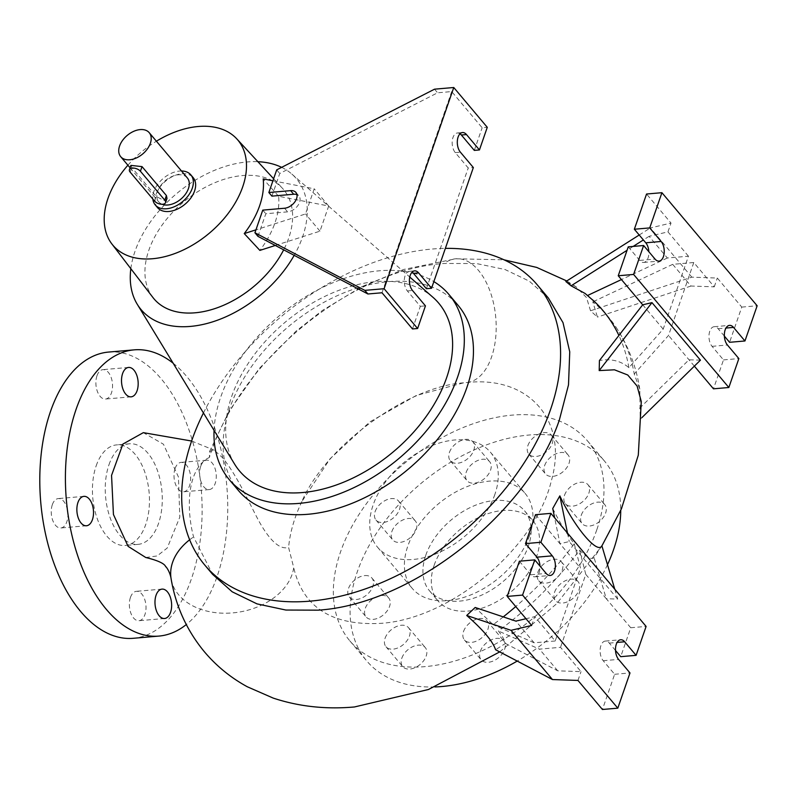 <?xml version="1.0" encoding="UTF-8"?>
<svg xmlns="http://www.w3.org/2000/svg" width="797" height="797" viewBox="0 0 797 797"><rect width="100%" height="100%" fill="white"/><g stroke="black" fill="none" stroke-linecap="round" stroke-linejoin="round"><path stroke-width="0.6" stroke-dasharray="3.98 2.99" d="M145.781 557.511L157.119 555.957L167.221 548.037L179.813 517.094L178.438 476.985L163.455 444.218L143.33 432.651M548.436 298.098L529.248 281.132L505.019 269.516L476.437 263.548L444.308 263.468C350.052 269.426 238.522 361.758 209.382 457.438L209.571 451.471L214.273 450.215L222.373 457.548C236.878 474.952 249.581 503.853 258.915 521.148C270.044 541.093 279.936 549.86 288.594 547.449L293.714 567.584A62.116 44.233 -9.8 0 1 245.157 610.881A62.116 44.233 -9.8 0 1 178.727 594.881A62.116 44.233 -9.8 0 1 171.126 578.941M96.188 465.787A50.47 28.293 -94.9 0 1 116.611 444.895A50.47 28.293 -94.9 0 1 144.456 471.147A50.47 28.293 -94.9 0 1 145.712 524.575A50.47 28.293 -94.9 0 1 125.288 545.467A50.47 28.293 -94.9 0 1 97.443 519.216A50.47 28.293 -94.9 0 1 96.188 465.787M109 464.681A50.47 28.293 -94.9 0 1 129.423 443.79A50.47 28.293 -94.9 0 1 157.268 470.041A50.47 28.293 -94.9 0 1 158.523 523.47A50.47 28.293 -94.9 0 1 138.1 544.361A50.47 28.293 -94.9 0 1 110.255 518.11A50.47 28.293 -94.9 0 1 109 464.681M401.837 658.143A14.754 9.564 139.9 0 1 412.906 646.576A14.754 9.564 139.9 0 1 425.299 647.592A14.754 9.564 139.9 0 1 426.186 656.051A14.754 9.564 139.9 0 1 415.117 667.617A14.754 9.564 139.9 0 1 402.724 666.601A14.754 9.564 139.9 0 1 401.837 658.143M385.081 638.248A14.754 9.564 139.9 0 1 396.149 626.681A14.754 9.564 139.9 0 1 408.532 627.697A14.754 9.564 139.9 0 1 409.419 636.145A14.754 9.564 139.9 0 1 398.361 647.712A14.754 9.564 139.9 0 1 385.967 646.706A14.754 9.564 139.9 0 1 385.081 638.248M480.292 651.378A14.754 9.564 139.9 0 1 491.36 639.812A14.754 9.564 139.9 0 1 503.744 640.828A14.754 9.564 139.9 0 1 504.631 649.286A14.754 9.564 139.9 0 1 493.572 660.852A14.754 9.564 139.9 0 1 481.179 659.836A14.754 9.564 139.9 0 1 480.292 651.378M463.525 631.483A14.754 9.564 139.9 0 1 474.594 619.917A14.754 9.564 139.9 0 1 486.987 620.923A14.754 9.564 139.9 0 1 487.874 629.381A14.754 9.564 139.9 0 1 476.805 640.947A14.754 9.564 139.9 0 1 464.422 639.931A14.754 9.564 139.9 0 1 463.525 631.483M554.612 592.151A14.754 9.564 139.9 0 1 565.681 580.585A14.754 9.564 139.9 0 1 578.074 581.601A14.754 9.564 139.9 0 1 578.961 590.059A14.754 9.564 139.9 0 1 567.892 601.615A14.754 9.564 139.9 0 1 555.509 600.609A14.754 9.564 139.9 0 1 554.612 592.151M537.855 572.256A14.754 9.564 139.9 0 1 548.924 560.689A14.754 9.564 139.9 0 1 561.307 561.696A14.754 9.564 139.9 0 1 562.204 570.154A14.754 9.564 139.9 0 1 551.135 581.72A14.754 9.564 139.9 0 1 538.742 580.704A14.754 9.564 139.9 0 1 537.855 572.256M581.282 515.161A14.754 9.564 139.9 0 1 592.35 503.594A14.754 9.564 139.9 0 1 604.734 504.601A14.754 9.564 139.9 0 1 605.62 513.059A14.754 9.564 139.9 0 1 594.552 524.625A14.754 9.564 139.9 0 1 582.169 523.609A14.754 9.564 139.9 0 1 581.282 515.161M564.515 495.256A14.754 9.564 139.9 0 1 575.583 483.689A14.754 9.564 139.9 0 1 587.977 484.706A14.754 9.564 139.9 0 1 588.863 493.164A14.754 9.564 139.9 0 1 577.795 504.73A14.754 9.564 139.9 0 1 565.402 503.714A14.754 9.564 139.9 0 1 564.515 495.256M544.66 465.498A14.754 9.564 139.9 0 1 555.728 453.931A14.754 9.564 139.9 0 1 568.112 454.948A14.754 9.564 139.9 0 1 568.998 463.396A14.754 9.564 139.9 0 1 557.94 474.962A14.754 9.564 139.9 0 1 545.547 473.956A14.754 9.564 139.9 0 1 544.66 465.498M527.893 445.603A14.754 9.564 139.9 0 1 538.961 434.036A14.754 9.564 139.9 0 1 551.355 435.042A14.754 9.564 139.9 0 1 552.241 443.501A14.754 9.564 139.9 0 1 541.173 455.067A14.754 9.564 139.9 0 1 528.79 454.051A14.754 9.564 139.9 0 1 527.893 445.603M466.205 472.262A14.754 9.564 139.9 0 1 477.273 460.696A14.754 9.564 139.9 0 1 489.667 461.712A14.754 9.564 139.9 0 1 490.553 470.16A14.754 9.564 139.9 0 1 479.485 481.727A14.754 9.564 139.9 0 1 467.092 480.721A14.754 9.564 139.9 0 1 466.205 472.262M449.448 452.367A14.754 9.564 139.9 0 1 460.517 440.801A14.754 9.564 139.9 0 1 472.9 441.807A14.754 9.564 139.9 0 1 473.787 450.265A14.754 9.564 139.9 0 1 462.728 461.832A14.754 9.564 139.9 0 1 450.335 460.815A14.754 9.564 139.9 0 1 449.448 452.367M391.885 531.489A14.754 9.564 139.9 0 1 402.953 519.923A14.754 9.564 139.9 0 1 415.337 520.939A14.754 9.564 139.9 0 1 416.223 529.387A14.754 9.564 139.9 0 1 405.155 540.954A14.754 9.564 139.9 0 1 392.772 539.948A14.754 9.564 139.9 0 1 391.885 531.489M375.118 511.594A14.754 9.564 139.9 0 1 386.186 500.028A14.754 9.564 139.9 0 1 398.58 501.034A14.754 9.564 139.9 0 1 399.466 509.492A14.754 9.564 139.9 0 1 388.398 521.059A14.754 9.564 139.9 0 1 376.005 520.043A14.754 9.564 139.9 0 1 375.118 511.594M381.524 595.489A14.754 9.564 139.9 0 1 388.677 597.929A14.754 9.564 139.9 0 1 387.232 610.801A14.754 9.564 139.9 0 1 373.255 619.379A14.754 9.564 139.9 0 1 366.112 616.938A14.754 9.564 139.9 0 1 367.556 604.076A14.754 9.564 139.9 0 1 381.524 595.489M364.767 575.593A14.754 9.564 139.9 0 1 371.91 578.034A14.754 9.564 139.9 0 1 370.466 590.896A14.754 9.564 139.9 0 1 356.498 599.483A14.754 9.564 139.9 0 1 349.345 597.043A14.754 9.564 139.9 0 1 350.79 584.171A14.754 9.564 139.9 0 1 364.767 575.593M96.975 375.746A14.754 8.269 -94.9 0 1 102.952 369.649A14.754 8.269 -94.9 0 1 111.092 377.32A14.754 8.269 -94.9 0 1 111.45 392.931A14.754 8.269 -94.9 0 1 105.483 399.038A14.754 8.269 -94.9 0 1 97.344 391.367A14.754 8.269 -94.9 0 1 96.975 375.746M175.091 468.497A14.754 8.269 -94.9 0 1 181.058 462.39A14.754 8.269 -94.9 0 1 189.198 470.061A14.754 8.269 -94.9 0 1 189.566 485.682A14.754 8.269 -94.9 0 1 183.599 491.789A14.754 8.269 -94.9 0 1 175.46 484.108A14.754 8.269 -94.9 0 1 175.091 468.497M200.714 466.285A14.754 8.269 -94.9 0 1 206.692 460.178A14.754 8.269 -94.9 0 1 214.831 467.849A14.754 8.269 -94.9 0 1 215.19 483.47A14.754 8.269 -94.9 0 1 209.222 489.577A14.754 8.269 -94.9 0 1 201.083 481.906A14.754 8.269 -94.9 0 1 200.714 466.285M130.449 597.421A14.754 8.269 -94.9 0 1 136.417 591.314A14.754 8.269 -94.9 0 1 144.556 598.995A14.754 8.269 -94.9 0 1 144.924 614.607A14.754 8.269 -94.9 0 1 138.957 620.714A14.754 8.269 -94.9 0 1 130.818 613.042A14.754 8.269 -94.9 0 1 130.449 597.421M52.333 504.68A14.754 8.269 -94.9 0 1 58.301 498.573A14.754 8.269 -94.9 0 1 66.44 506.244A14.754 8.269 -94.9 0 1 66.809 521.866A14.754 8.269 -94.9 0 1 60.841 527.973A14.754 8.269 -94.9 0 1 52.702 520.302A14.754 8.269 -94.9 0 1 52.333 504.68M463.555 382.859C407.785 386.067 324.947 446.619 301.914 501.472L330.068 458.773L369.868 421.882L416.283 395.481L463.555 382.849L467.271 382.48C529.925 375.766 568.669 421.523 551.235 481.199C535.275 548.406 450.205 619.249 380.508 623.364C331.811 625.844 302.88 607.254 293.714 567.584M209.382 457.438L207.031 458.683C185.601 472.721 187.066 512.591 193.581 536.959L212.63 574.378M641.296 401.618L640.21 419.282L639.812 389.354L634.243 374.002A262.213 169.94 -40.1 0 0 616.101 327.298A262.213 169.94 -40.1 0 0 592.809 301.854L597.441 317.086L590.517 310.79L586.562 297.63L576.052 286.8L565.87 281.53M688.449 256.196L667.966 231.877L649.097 236.32L667.368 258.009L688.449 256.196L663.184 329.131L628.903 367.676C620.843 360.822 611.02 358.451 599.424 360.543M628.903 367.676A262.213 169.94 -40.1 0 0 618.9 335.467M592.43 299.712A262.213 169.94 -40.1 0 0 587.479 295.518L585.108 293.475M503.266 616.888A262.213 169.94 139.9 0 1 493.114 624.699L475.161 607.473M552.729 508.526C559.404 521.915 566.587 533.671 574.268 543.793A262.213 169.94 139.9 0 1 515.739 606.557M601.874 545.776L594.064 557.601C591.374 559.873 586.552 557.382 579.598 550.119A262.213 169.94 139.9 0 1 498.444 631.035C502.359 636.106 504.7 640.24 505.457 643.438L495.565 649.734M130.897 165.397L131.774 167.49L156.152 196.441L164.023 200.475L167.011 198.403M187.315 177.9A18.64 12.075 -40.1 0 0 171.664 176.625A18.64 12.075 -40.1 0 0 157.686 191.24A18.64 12.075 -40.1 0 0 158.802 201.91A18.64 12.075 -40.1 0 0 162.13 204.271M434.176 565.193A62.116 40.258 139.9 0 1 480.77 516.496A62.116 40.258 139.9 0 1 532.934 520.76A62.116 40.258 139.9 0 1 536.67 556.356A62.116 40.258 139.9 0 1 490.075 605.053A62.116 40.258 139.9 0 1 437.912 600.789A62.116 40.258 139.9 0 1 434.176 565.193M425.787 555.24A62.116 40.258 139.9 0 1 472.392 506.543A62.116 40.258 139.9 0 1 524.556 510.807A62.116 40.258 139.9 0 1 528.291 546.403A62.116 40.258 139.9 0 1 481.697 595.1A62.116 40.258 139.9 0 1 429.533 590.836A62.116 40.258 139.9 0 1 425.787 555.24M596.784 529.826A155.295 100.651 139.9 0 1 480.292 651.577A155.295 100.651 139.9 0 1 349.883 640.918A155.295 100.651 139.9 0 1 340.538 551.923A155.295 100.651 139.9 0 1 457.03 430.171A155.295 100.651 139.9 0 1 587.439 440.831A155.295 100.651 139.9 0 1 596.784 529.826M607.493 564.684A155.295 100.651 139.9 0 1 517.223 661.082M434.963 686.934A155.295 100.651 139.9 0 1 366.64 660.813A155.295 100.651 139.9 0 1 357.295 571.818A155.295 100.651 139.9 0 1 473.797 450.076A155.295 100.651 139.9 0 1 604.196 460.726A155.295 100.651 139.9 0 1 620.743 510.399M494.857 494.469A73.762 47.81 139.9 0 1 439.516 552.301A73.762 47.81 139.9 0 1 377.579 547.24A73.762 47.81 139.9 0 1 373.135 504.969A73.762 47.81 139.9 0 1 428.477 447.137A73.762 47.81 139.9 0 1 490.414 452.198A73.762 47.81 139.9 0 1 494.857 494.469M529.517 535.624A73.762 47.81 139.9 0 1 474.185 593.456A73.762 47.81 139.9 0 1 412.238 588.395A73.762 47.81 139.9 0 1 407.805 546.124A73.762 47.81 139.9 0 1 463.137 488.292A73.762 47.81 139.9 0 1 525.084 493.353A73.762 47.81 139.9 0 1 529.517 535.624M301.914 501.472L301.435 502.479C294.203 517.901 289.929 532.884 288.594 547.449M238.413 490.494A143.649 93.1 139.9 0 1 229.765 408.174A143.649 93.1 139.9 0 1 337.529 295.557A143.649 93.1 139.9 0 1 458.155 305.42M152.924 297.5A84.751 54.923 139.9 0 1 148.85 250.208A84.751 54.923 139.9 0 1 211.335 184.266A84.751 54.923 139.9 0 1 282.507 188.361A84.751 54.923 139.9 0 1 288.693 238.154A84.751 54.923 139.9 0 1 283.672 249.84M275.314 245.456L319.986 231.16L328.693 206.015L278.611 196.271A83.824 54.326 139.9 0 1 274.975 222.841A83.824 54.326 139.9 0 1 259.872 250.397M281.64 167.35A101.568 65.822 139.9 0 1 291.851 174.075A101.568 65.822 139.9 0 1 302.561 236.958A101.568 65.822 139.9 0 1 294.183 255.349M130.838 268.699A101.568 65.822 139.9 0 1 134.972 251.414A101.568 65.822 139.9 0 1 257.879 161.701M234.627 464.153A130.22 84.402 139.9 0 1 231.708 396.368A130.22 84.402 139.9 0 1 323.781 296.922A130.22 84.402 139.9 0 1 432.851 297.211M214.054 430.36A143.649 93.1 139.9 0 1 220.63 397.324A143.649 93.1 139.9 0 1 411.601 272.713M157.527 207.628A23.292 15.093 139.9 0 1 159.808 187.315A23.292 15.093 139.9 0 1 181.875 173.766A23.292 15.093 139.9 0 1 193.163 177.621M181.477 170.976A23.292 15.093 -40.1 0 0 179.594 171.046A23.292 15.093 -40.1 0 0 152.835 199.051M724.363 336.105L718.157 328.733A10.869 6.097 85.1 0 0 714.172 326.7A10.869 6.097 85.1 0 0 709.778 331.203A10.869 6.097 85.1 0 0 712.06 346.336L723.487 359.905L713.474 388.826M615.503 650.482L609.297 643.109A10.869 6.097 85.1 0 0 605.312 641.077A10.869 6.097 85.1 0 0 600.908 645.58A10.869 6.097 85.1 0 0 603.199 660.713L614.626 674.282L602.432 709.489M460.038 133.776A10.869 6.097 85.1 0 0 457.388 132.979A10.869 6.097 85.1 0 0 452.985 137.482A10.869 6.097 85.1 0 0 455.266 152.616L468.218 167.998L473.348 167.549M412.487 328.952L420.318 306.317L407.367 290.945A10.869 6.097 -94.9 0 1 405.085 275.802A10.869 6.097 -94.9 0 1 409.489 271.309A10.869 6.097 -94.9 0 1 412.139 272.096M173.138 363.193A143.649 80.527 -94.9 0 1 217.053 576.639A143.649 80.527 -94.9 0 1 186.289 624.559M108.611 352.065A143.649 80.527 -94.9 0 1 187.843 426.764A143.649 80.527 -94.9 0 1 191.419 578.851A143.649 80.527 -94.9 0 1 133.288 638.297M420.318 306.317L425.449 305.879M257.969 236.37L265.809 213.735L287.597 211.863A10.869 7.043 -40.1 0 0 297.889 205.536A10.869 7.043 -40.1 0 0 298.955 196.052A10.869 7.043 -40.1 0 0 296.952 194.647M262.761 210.119L265.809 213.735M271.907 196.132L279.747 173.497L437.583 92.791L451.68 91.575L482.155 127.759L487.276 127.311M276.698 169.881L279.747 173.497M434.544 89.174L437.583 92.791M474.315 150.394L482.155 127.759M426.415 288.713L468.218 167.998M382.012 292.768L451.68 91.575M272.923 180.789L314.217 188.819L305.51 213.975L255.937 229.835M574.268 543.793L580.455 568.052L555.2 640.987L534.717 616.669L525.99 618.721M555.2 640.987L534.12 642.8L515.848 621.112M505.457 643.438L557.731 670.825L581.013 671.632L560.53 647.313L539.459 649.137L498.444 631.035M557.731 670.825L539.459 649.137M519.395 561.208L530.822 574.776A10.869 6.097 85.1 0 0 534.807 576.809A10.869 6.097 85.1 0 0 539.987 566.079M614.626 674.282L629.999 672.947M614.776 589.222L617.715 599.095L606.268 598.696L630.736 627.747L620.724 656.668M630.736 627.747L646.108 626.422M617.715 599.095L569.247 541.552L559.972 543.733L554.642 517.821M535.504 514.683L580.455 568.052M577.964 680.439L581.013 671.632M579.598 550.119L585.785 574.378L560.53 647.313M585.785 574.378L606.268 598.696L594.064 557.601M534.12 642.8L493.114 624.699M531.669 625.466L534.717 616.669M567.504 533.093L569.247 541.552M672.698 264.345L690.979 286.033L714.261 286.84L693.779 262.522L672.698 264.345L592.809 301.854M590.517 310.79L691.826 277.157L717.31 278.043L741.778 307.094L729.584 342.302M741.778 307.094L757.15 305.769M691.826 277.157L650.362 227.932L671.014 223.07L646.546 194.02M628.255 246.841L639.682 260.41A10.869 6.097 85.1 0 0 643.667 262.432A10.869 6.097 85.1 0 0 648.848 251.703M723.487 359.905L738.859 358.58M667.966 231.877L671.014 223.07M663.184 329.131L642.711 304.813M667.368 258.009L621.451 279.568M693.779 262.522L668.524 335.457L634.243 374.002M694.366 366.142L668.524 335.457M714.261 286.84L717.31 278.043M639.602 408.253L689.006 359.776L700.443 360.174M641.944 417.578L640.21 419.282M649.097 236.32L643.378 239.947M633.187 246.412L627.06 250.298M639.214 235.005L650.362 227.932M690.979 286.033L597.441 317.086M319.986 231.16L305.51 213.975M328.693 206.015L314.217 188.819M278.611 196.271L263.179 178.897M413.274 273.112A143.649 93.1 139.9 0 1 433.857 281.6M127.899 165.218A81.653 52.921 139.9 0 1 156.401 141.208M203.444 412.956A217.412 140.91 139.9 0 1 445.354 248.375M189.656 539.788A62.116 44.233 -9.8 0 1 193.581 536.959M467.052 382.5A62.116 34.769 85 0 0 468.805 382.221A62.116 34.769 85 0 0 471.993 381.285A62.116 34.769 85 0 0 475.361 379.651A62.116 34.769 85 0 0 478.33 377.599A62.116 34.769 85 0 0 481.338 374.819A62.116 34.769 85 0 0 483.948 371.751A62.116 34.769 85 0 0 486.539 367.915A62.116 34.769 85 0 0 488.7 363.92A62.116 34.769 85 0 0 490.763 359.188A62.116 34.769 85 0 0 492.397 354.436A62.116 34.769 85 0 0 493.851 348.976A62.116 34.769 85 0 0 494.897 343.656A62.116 34.769 85 0 0 496.093 331.99A62.116 34.769 85 0 0 496.192 325.754A62.116 34.769 85 0 0 495.953 319.896A62.116 34.769 85 0 0 478.469 270.382A62.116 34.769 85 0 0 455.705 258.786L455.705 258.786A62.116 34.769 85 0 0 444.308 263.468M712.06 346.336L727.432 345.011M603.199 660.713L618.572 659.388M455.266 152.616L460.397 152.177M407.367 290.945L412.497 290.497M284.549 208.236L287.597 211.863M530.822 574.776L546.194 573.451M609.297 643.109L617.107 642.432M718.157 328.733L725.967 328.055M639.682 260.41L655.054 259.085M154.548 201.073L156.152 196.441M130.17 172.132L131.774 167.49M129.423 443.79L116.611 444.895M408.532 627.697L425.299 647.592M486.987 620.923L503.744 640.828M561.307 561.696L578.074 581.601M587.977 484.706L604.734 504.601M551.355 435.042L568.112 454.948M472.9 441.807L489.667 461.712M398.58 501.034L415.337 520.939M371.91 578.034L388.677 597.929M128.576 367.437L102.952 369.649M206.692 460.178L181.058 462.39M162.04 589.113L136.417 591.314M83.924 496.362L58.301 498.573M499.709 651.906L556.774 603.648L601.904 545.875M209.571 451.471L229.357 410.754L259.264 368.513L295.976 331.213L322.446 310.432L361.987 286.601L403.541 269.496L455.705 258.786L504.003 259.812M566.777 280.962L576.052 286.8M616.101 327.298C628.405 346.097 636.315 366.779 639.812 389.354M130.06 167.788L158.802 201.91M524.556 510.807L532.934 520.76M349.883 640.918L366.64 660.813M377.579 547.24L412.238 588.395M409.489 271.309L414.609 270.87M457.388 132.979L462.509 132.541M295.906 192.436L298.955 196.052M534.807 576.809L550.179 575.484M605.312 641.077L620.684 639.752M643.667 262.432L659.039 261.107M714.172 326.7L729.544 325.375M291.851 174.075L409.748 277.037M273.63 178.747L282.507 188.361M490.414 452.198L525.084 493.353M587.439 440.831L604.196 460.726M429.533 590.836L437.912 600.789M191.609 441.02L214.273 450.215M86.465 525.761L60.841 527.973M164.58 618.502L138.957 620.714M209.222 489.577L183.599 491.789M131.106 396.836L105.483 399.038M349.345 597.043L366.112 616.938M376.005 520.043L392.772 539.948M450.335 460.815L467.092 480.721M528.79 454.051L545.547 473.956M565.402 503.714L582.169 523.609M538.742 580.704L555.509 600.609M464.422 639.931L481.179 659.836M385.967 646.706L402.724 666.601M138.1 544.361L125.288 545.467"/><path stroke-width="1.2" d="M191.609 441.02L143.33 432.651L122.917 444.059L111.55 475.391L113.443 514.523L128.098 546.343L145.781 557.511C167.988 562.861 164.959 567.374 166.045 566.836C170.02 571.847 171.136 578.383 171.126 578.941A62.116 44.233 -9.8 0 1 189.656 539.788M122.608 373.544A14.754 8.269 -94.9 0 1 128.576 367.437A14.754 8.269 -94.9 0 1 136.715 375.108A14.754 8.269 -94.9 0 1 137.084 390.729A14.754 8.269 -94.9 0 1 131.106 396.836A14.754 8.269 -94.9 0 1 122.967 389.155A14.754 8.269 -94.9 0 1 122.608 373.544M156.073 595.21A14.754 8.269 -94.9 0 1 162.04 589.113A14.754 8.269 -94.9 0 1 170.179 596.784A14.754 8.269 -94.9 0 1 170.548 612.395A14.754 8.269 -94.9 0 1 164.58 618.502A14.754 8.269 -94.9 0 1 156.441 610.831A14.754 8.269 -94.9 0 1 156.073 595.21M77.957 502.469A14.754 8.269 -94.9 0 1 83.924 496.362A14.754 8.269 -94.9 0 1 92.063 504.033A14.754 8.269 -94.9 0 1 92.432 519.654A14.754 8.269 -94.9 0 1 86.465 525.761A14.754 8.269 -94.9 0 1 78.325 518.09A14.754 8.269 -94.9 0 1 77.957 502.469M204.849 565.153L212.63 574.378L232.196 591.802L257.003 603.877L285.884 610.044L318.192 610.163C413.035 604.176 528.132 512.322 559.325 420.079L568.51 384.861L569.745 351.846L563.001 322.626L548.436 298.098L537.437 285.037A217.412 140.91 139.9 0 1 550.518 409.618A217.412 140.91 139.9 0 1 387.422 580.077A217.412 140.91 139.9 0 1 204.849 565.153A217.412 140.91 139.9 0 1 191.768 440.562A217.412 140.91 139.9 0 1 203.444 412.956M599.195 370.585L599.424 360.543L642.711 304.813L651.976 302.631L599.195 370.585L614.467 369.808L627.747 374.998L637.132 386.097L641.296 401.618L638.297 455.147L621.471 508.755L601.904 545.875M618.9 335.467A262.213 169.94 -40.1 0 0 594.403 301.535A262.213 169.94 -40.1 0 0 592.43 299.712M627.06 250.298L571.09 285.804L585.108 293.475L594.403 301.535M571.09 285.804L565.87 281.53L639.214 235.005M466.723 615.483C483.201 629.929 492.815 641.346 495.565 649.734L552.48 679.552L511.026 630.327L466.723 615.483L475.161 607.473L515.848 621.112L525.99 618.721M515.739 606.557A262.213 169.94 139.9 0 1 503.266 616.888M614.776 589.222L601.874 545.776C597.64 554.732 574.408 527.216 559.843 495.873L552.729 508.526L554.642 517.821M165.537 202.667L167.011 198.403L166.404 195.554L142.025 166.613L130.897 165.397L129.423 169.651A6.217 3.198 -160.9 0 0 130.17 172.132L154.548 201.073A6.217 3.198 -160.9 0 0 162.718 204.251A6.217 3.198 -160.9 0 0 165.537 202.667A6.217 3.198 -160.9 0 0 164.8 200.186L140.411 171.245A6.217 3.198 -160.9 0 0 134.225 168.137A6.217 3.198 -160.9 0 0 129.423 169.651M150.344 143.36A18.64 12.075 139.9 0 1 136.357 157.965A18.64 12.075 139.9 0 1 120.716 156.69A18.64 12.075 139.9 0 1 119.59 146.01A18.64 12.075 139.9 0 1 133.567 131.395A18.64 12.075 139.9 0 1 149.218 132.681A18.64 12.075 139.9 0 1 150.344 143.36M162.13 204.271A18.64 12.075 -40.1 0 0 188.431 188.58A18.64 12.075 -40.1 0 0 187.315 177.9L149.218 132.681M620.743 510.399A155.295 100.651 139.9 0 1 613.551 549.721A155.295 100.651 139.9 0 1 607.493 564.684M517.223 661.082A155.295 100.651 139.9 0 1 434.963 686.934M433.857 281.6A143.649 93.1 139.9 0 1 449.01 294.561L458.155 305.42A143.649 93.1 139.9 0 1 466.803 387.731A143.649 93.1 139.9 0 1 359.039 500.357A143.649 93.1 139.9 0 1 238.413 490.494L229.277 479.635A143.649 93.1 139.9 0 1 214.054 430.36M156.401 141.208A81.653 52.921 139.9 0 1 236.759 138.837A81.653 52.921 139.9 0 1 242.716 186.817A81.653 52.921 139.9 0 1 180.401 251.304A81.653 52.921 139.9 0 1 111.909 244.002A81.653 52.921 139.9 0 1 107.974 198.433A81.653 52.921 139.9 0 1 127.899 165.218M283.672 249.84A84.751 54.923 139.9 0 1 217.76 307.592A84.751 54.923 139.9 0 1 152.924 297.5L111.909 244.002M272.923 180.789L263.179 178.897A82.798 53.658 139.9 0 1 259.653 205.726A82.798 53.658 139.9 0 1 244.251 233.581L259.872 250.397L275.314 245.456M294.183 255.349A101.568 65.822 139.9 0 1 212.102 322.018A101.568 65.822 139.9 0 1 137.263 304.285A101.568 65.822 139.9 0 1 130.838 268.699M409.748 277.037L432.851 297.211A130.22 84.402 139.9 0 1 446.579 377.838A130.22 84.402 139.9 0 1 343.258 482.344A130.22 84.402 139.9 0 1 234.627 464.153L137.263 304.285M449.01 294.561A143.649 93.1 139.9 0 1 457.657 376.881A143.649 93.1 139.9 0 1 349.903 489.497A143.649 93.1 139.9 0 1 229.277 479.635M190.872 174.902L193.163 177.621A23.292 15.093 139.9 0 1 190.881 197.935A23.292 15.093 139.9 0 1 168.815 211.484A23.292 15.093 139.9 0 1 157.527 207.628L155.246 204.919A23.292 15.093 -40.1 0 0 166.523 208.774A23.292 15.093 -40.1 0 0 188.59 195.215A23.292 15.093 -40.1 0 0 190.872 174.902A23.292 15.093 -40.1 0 0 181.477 170.976M152.835 199.051A23.292 15.093 -40.1 0 0 155.246 204.919M725.15 329.878A10.869 6.097 85.1 0 0 727.432 345.011L738.859 358.58L728.847 387.501L633.615 274.437L643.627 245.516L655.054 259.085A10.869 6.097 85.1 0 0 659.039 261.107A10.869 6.097 85.1 0 0 664.14 253.356A10.869 6.097 85.1 0 0 661.151 241.471L649.724 227.912L661.918 192.695L757.15 305.769L744.956 340.977L733.529 327.408A10.869 6.097 85.1 0 0 729.544 325.375A10.869 6.097 85.1 0 0 725.15 329.878M616.29 644.245A10.869 6.097 85.1 0 0 618.572 659.388L629.999 672.947L617.805 708.164L522.573 595.09L534.767 559.883L546.194 573.451A10.869 6.097 85.1 0 0 550.179 575.484A10.869 6.097 85.1 0 0 555.28 567.723A10.869 6.097 85.1 0 0 552.291 555.848L540.864 542.279L550.876 513.358L646.108 626.422L636.096 655.343L624.669 641.774A10.869 6.097 85.1 0 0 620.684 639.752A10.869 6.097 85.1 0 0 616.29 644.245M412.139 272.096A10.869 6.097 -94.9 0 1 413.464 273.331L418.594 272.893L431.546 288.275L473.348 167.549L460.397 152.177A10.869 6.097 -94.9 0 1 458.106 137.044A10.869 6.097 -94.9 0 1 462.509 132.541A10.869 6.097 -94.9 0 1 466.494 134.573L479.445 149.946L474.315 150.394L461.363 135.012A10.869 6.097 85.1 0 0 460.038 133.776M418.594 272.893A10.869 6.097 85.1 0 0 414.609 270.87A10.869 6.097 85.1 0 0 410.216 275.363A10.869 6.097 85.1 0 0 412.497 290.497L425.449 305.879L417.608 328.513L412.487 328.952L382.012 292.768L367.915 293.983L257.969 236.37L254.93 232.754L262.761 210.119L284.549 208.236A10.869 7.043 -40.1 0 0 294.84 201.91A10.869 7.043 -40.1 0 0 295.906 192.436A10.869 7.043 -40.1 0 0 290.646 190.632L268.858 192.515L276.698 169.881L434.544 89.174L453.762 87.511L384.084 288.713L364.867 290.367L254.93 232.754M186.289 624.559A143.649 80.527 -94.9 0 1 158.922 636.086A143.649 80.527 -94.9 0 1 79.68 561.387A143.649 80.527 -94.9 0 1 76.104 409.299A143.649 80.527 -94.9 0 1 134.235 349.853A143.649 80.527 -94.9 0 1 173.138 363.193M158.922 636.086L133.288 638.297A143.649 80.527 -94.9 0 1 54.057 563.589A143.649 80.527 -94.9 0 1 50.48 411.511A143.649 80.527 -94.9 0 1 108.611 352.065L134.235 349.853M413.464 273.331L426.415 288.713L431.546 288.275M384.084 288.713L417.608 328.513M364.867 290.367L367.915 293.983M296.952 194.647A10.869 7.043 -40.1 0 0 293.685 194.249L271.907 196.132L268.858 192.515M453.762 87.511L487.276 127.311L479.445 149.946M539.987 566.079A10.869 6.097 85.1 0 0 536.919 557.173L525.492 543.604L535.504 514.683L550.876 513.358M525.492 543.604L540.864 542.279M511.026 630.327L531.669 625.466L507.201 596.415L519.395 561.208L534.767 559.883M507.201 596.415L522.573 595.09M617.805 708.164L602.432 709.489L577.964 680.439L552.48 679.552M636.096 655.343L620.724 656.668L615.503 650.482M559.843 495.873L567.504 533.093M744.956 340.977L729.584 342.302L724.363 336.105M648.848 251.703A10.869 6.097 85.1 0 0 645.779 242.806L634.352 229.237L646.546 194.02L661.918 192.695M634.352 229.237L649.724 227.912M642.711 304.813L618.243 275.762L628.255 246.841L643.627 245.516M618.243 275.762L633.615 274.437M694.366 366.142L713.474 388.826L728.847 387.501M621.451 279.568L587.558 295.488M641.944 417.578L700.443 360.174L651.976 302.631M643.378 239.947L633.187 246.412M255.937 229.835L244.251 233.581M411.601 272.713A143.649 93.1 139.9 0 1 413.274 273.112M257.879 161.701A101.568 65.822 139.9 0 1 281.64 167.35M445.354 248.375A217.412 140.91 139.9 0 1 537.437 285.037M164.8 200.186L166.404 195.554M461.363 135.012L466.494 134.573M290.646 190.632L293.685 194.249M536.919 557.173L552.291 555.848M617.107 642.432L624.669 641.774M725.967 328.055L733.529 327.408M645.779 242.806L661.151 241.471M140.411 171.245L142.025 166.613M499.709 651.906L428.487 689.495L354.426 706.969C325.893 709.519 298.815 706.56 273.202 698.092L247.299 686.765C230.702 677.699 216.346 665.973 204.251 651.597C186.867 630.517 175.828 606.298 171.126 578.941M504.003 259.812L536.68 267.413L566.777 280.962M120.716 156.69L130.06 167.788M236.759 138.837L273.63 178.747"/></g></svg>
